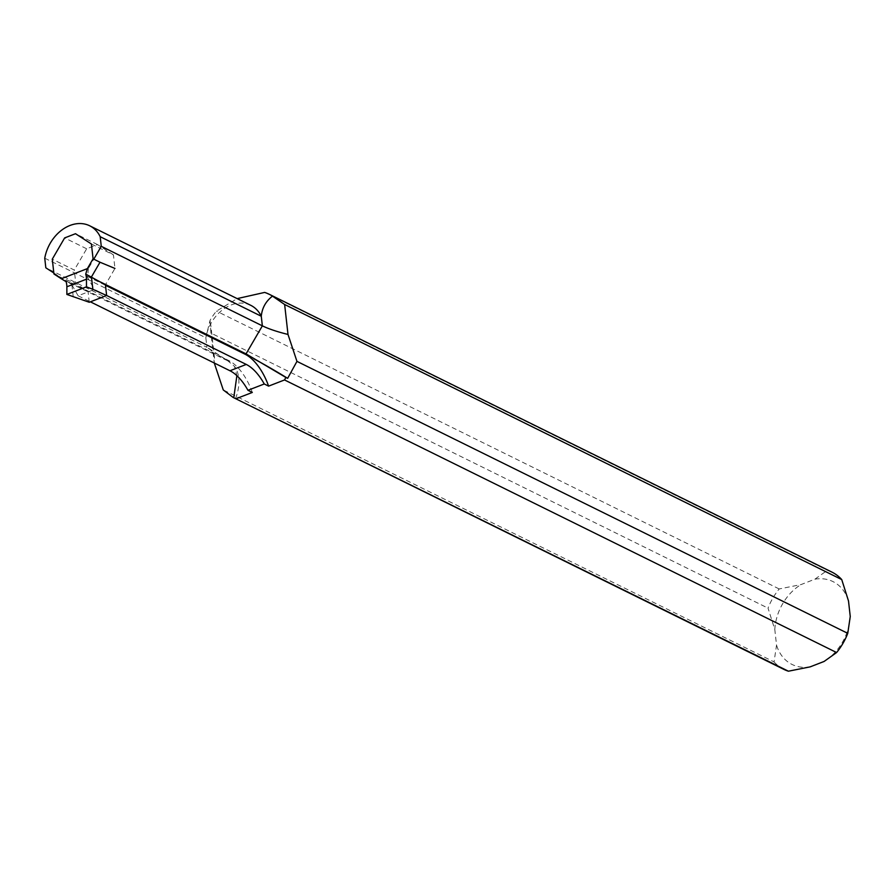<?xml version="1.0" encoding="UTF-8"?>
<svg xmlns="http://www.w3.org/2000/svg" width="895" height="895" viewBox="0 0 895 895"><rect width="100%" height="100%" fill="white"/><g stroke="black" fill="none" stroke-linecap="round" stroke-linejoin="round"><path stroke-width="0.67" stroke-dasharray="4.47 3.36" d="M250.768 305.329A36.158 27.745 -63.7 0 0 205.828 337.728L210.056 320.332A54.248 41.617 116.3 0 1 216.456 311.102L237.175 298.617M44.75 258.196L205.828 337.728L206.913 347.338L45.824 267.806M831.914 572.106A54.248 41.617 -63.7 0 0 827.383 570.283L814.875 579.199L800.947 584.603L779.198 588.955A54.248 41.617 -63.7 0 0 768.033 608.141L774.801 629.532L776.536 645.082L774.063 661.908L223.258 389.94M774.063 661.908A54.248 41.617 -63.7 0 0 783.886 669.382M210.056 320.332L210.929 333.074L768.033 608.141M779.198 588.955L216.456 311.102M264.64 292.419L827.383 570.283M106.628 295.484L94.422 289.465L78.122 295.786L70.504 282.395L69.586 282.753L227.889 360.92L206.913 347.338L210.56 349.844L213.402 353.827L214.487 357.888L214.285 363.023L210.929 333.074M810.176 666.853A46.204 35.453 116.3 0 1 776.536 645.082M774.801 629.532A46.204 35.453 116.3 0 1 800.947 584.603M814.875 579.199A46.204 35.453 116.3 0 1 848.505 600.97M850.25 616.51A46.204 35.453 116.3 0 1 824.105 661.45M53.823 272.986L62.404 278.535L88.381 268.466L93.796 259.17M78.122 295.786L90.373 301.828M100.542 282.048L87.732 275.716L86.815 276.074L105.487 285.292M86.815 276.074L94.422 289.465M252.3 392.446A40.185 19.768 68.8 0 0 228.807 360.562L70.504 282.395M228.807 360.562L227.889 360.92L234.524 366.435L236.884 375.676M88.381 268.466L87.732 275.716M69.586 282.753L62.404 278.535M235.575 398.521A40.185 25.675 122.9 0 0 234.524 366.435M73.256 296.905L71.857 284.52L60.871 277.405L75.806 283.603L74.285 270.044L52.279 259.17M60.871 277.405L53.935 273.982M91.413 243.999L113.43 254.874L114.952 268.433L105.431 284.8M113.43 254.874L97.521 244.57L86.658 248.788L74.285 270.044M89.265 302.264L88.057 291.535L75.806 283.603M86.658 248.788L64.641 237.913M97.521 244.57L75.504 233.707M88.057 291.535L66.118 281.69M214.487 357.888L210.683 323.99M208.535 348.267L229.668 361.938"/><path stroke-width="1.34" d="M237.175 298.617L264.64 292.419A54.248 41.617 116.3 0 1 269.171 294.242A54.248 41.617 116.3 0 1 272.483 296.133C265.849 301.223 262.112 307.925 261.273 316.237A36.158 27.745 -63.7 0 0 250.768 305.329L89.69 225.786A36.158 27.745 -63.7 0 0 44.75 258.196L45.824 267.806L53.823 272.986M93.796 259.17L101.269 246.315L262.358 325.847L261.273 316.237L100.195 236.705A36.158 27.745 -63.7 0 0 89.69 225.786M214.285 363.023L223.258 389.94L233.215 397.481L788.428 671.205L810.176 666.853L824.105 661.45L836.601 652.533L284.543 379.95L285.874 377.455L287.653 378.339L296.961 361.379L847.766 633.336L850.25 616.51L848.505 600.97L841.736 579.58L284.644 304.501L272.483 296.133M233.349 397.548L783.886 669.382A54.248 41.617 -63.7 0 0 788.428 671.205M841.736 579.58A54.248 41.617 -63.7 0 0 831.914 572.106L269.171 294.242M836.601 652.533A54.248 41.617 -63.7 0 0 847.766 633.336M284.644 304.501L288 334.45L296.961 361.379M284.543 379.95L268.601 386.125L264.26 383.977L247.949 390.298L252.3 392.446L236.358 398.622M101.269 246.315L100.195 236.705M264.26 383.977A40.185 19.768 68.8 0 0 246.259 364.433L106.628 295.484M90.373 301.828L229.959 370.754A40.185 19.768 -111.2 0 1 247.949 390.298M105.487 285.292L245.118 354.241A40.185 19.768 -111.2 0 1 268.601 386.125M285.874 377.455L246.047 353.883L100.542 282.048M236.884 375.676L233.785 397.637M245.118 354.241L246.047 353.883L262.358 325.847C268.668 328.912 277.215 331.776 288 334.45M253.99 358.895A40.185 2.293 -149.8 0 1 287.653 378.339M86.468 286.836L86.468 279.184A12.049 5.929 68.8 0 0 85.73 274.094L87.386 268.601L61.263 278.725L53.935 273.982L52.279 259.17L64.641 237.913L75.504 233.707L91.413 243.999L93.08 258.812L100.005 262.235L91.458 276.924L92.856 289.309L106.628 295.529L89.265 302.264L66.868 294.433L86.468 286.836L92.856 289.309M114.952 268.433L100.005 262.235M87.386 268.601L93.08 258.812M85.73 274.094L105.431 284.8L106.628 295.529M61.263 278.725L66.118 281.69A12.049 5.929 -111.2 0 1 66.868 286.78L66.868 294.433M229.959 370.754L246.259 364.433M86.468 279.184L66.868 286.78"/></g></svg>
